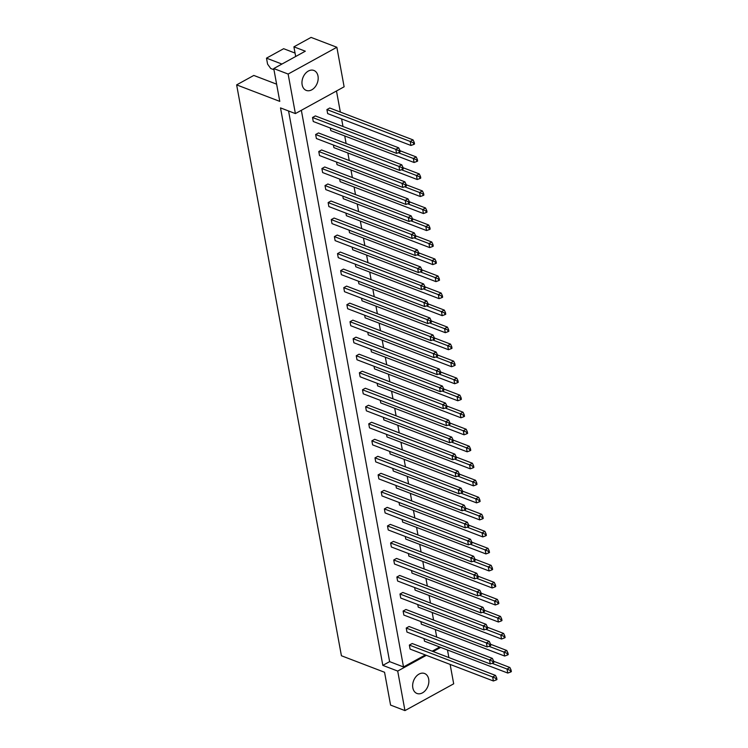 <?xml version="1.0" encoding="UTF-8"?>
<svg xmlns="http://www.w3.org/2000/svg" width="748" height="748" viewBox="0 0 748 748"><rect width="100%" height="100%" fill="white"/><g stroke="black" fill="none" stroke-linecap="round" stroke-linejoin="round"><path stroke-width="1.12" d="M311.794 89.816A10.678 7.667 110.9 0 0 318.115 79.569A10.678 7.667 110.9 0 0 313.889 70.462A10.678 7.667 110.9 0 0 308.354 71.051A10.678 7.667 110.9 0 0 302.033 81.298A10.678 7.667 110.9 0 0 306.259 90.405A10.678 7.667 110.9 0 0 311.794 89.816M422.48 692.854A10.678 7.667 110.9 0 0 428.791 682.615A10.678 7.667 110.9 0 0 424.574 673.499A10.678 7.667 110.9 0 0 419.03 674.098A10.678 7.667 110.9 0 0 412.718 684.336A10.678 7.667 110.9 0 0 416.935 693.452A10.678 7.667 110.9 0 0 422.48 692.854M312.524 117.483L313.262 121.503L396.562 153.377L395.823 149.357L312.524 117.483L315.357 115.921L398.656 147.805L399.843 150.329L399.049 150.769L399.339 152.377L400.133 151.938L399.843 150.329M413.438 142.849L413.728 144.458L414.523 144.027L414.233 142.419L413.438 142.849L410.213 141.447L413.046 139.895L329.746 108.011L326.913 109.573L327.652 113.593L410.951 145.467L410.213 141.447L326.913 109.573M315.647 134.5L316.385 138.52L399.684 170.404L398.946 166.383L315.647 134.5L318.48 132.948L401.779 164.822L402.966 167.346L402.172 167.786L402.461 169.394L403.256 168.954L402.966 167.346M330.298 128.02L330.775 130.61L414.074 162.484L413.335 158.464L398.347 152.732M318.77 151.517L319.508 155.537L402.807 187.421L402.069 183.4L318.77 151.517L321.603 149.965L404.902 181.839L406.089 184.363L405.294 184.803L405.584 186.411L406.379 185.972L406.089 184.363M333.421 145.047L333.898 147.627L417.197 179.511L416.458 175.49L401.47 169.749M321.892 168.543L322.631 172.564L405.93 204.438L405.192 200.417L321.892 168.543L324.726 166.982L408.025 198.865L409.212 201.39L408.417 201.82L408.717 203.428L409.502 202.998L409.212 201.39M336.544 162.064L337.021 164.644L420.32 196.528L419.581 192.507L404.593 186.766M325.015 185.56L325.754 189.581L409.053 221.455L408.315 217.434L325.015 185.56L327.848 183.999L411.148 215.882L412.335 218.407L411.54 218.846L411.839 220.454L412.625 220.015L412.335 218.407M339.667 179.081L340.144 181.671L423.443 213.545L422.704 209.524L407.716 203.793M328.138 202.577L328.877 206.598L412.176 238.481L411.437 234.461L328.138 202.577L330.971 201.016L414.27 232.899L415.458 235.424L414.663 235.863L414.962 237.471L415.757 237.032L415.458 235.424M342.79 196.098L343.267 198.688L426.566 230.562L425.827 226.541L410.848 220.81M331.261 219.594L332 223.615L415.299 255.498L414.56 251.478L331.261 219.594L334.094 218.042L417.393 249.916L418.581 252.441L417.786 252.88L418.085 254.488L418.88 254.049L418.581 252.441M345.922 213.115L346.389 215.704L429.689 247.588L428.959 243.568L413.971 237.827M334.384 236.611L335.123 240.632L418.422 272.515L417.683 268.495L334.384 236.611L337.217 235.059L420.516 266.933L421.704 269.467L420.909 269.897L421.208 271.505L422.003 271.075L421.704 269.467M349.045 230.141L349.512 232.722L432.812 264.605L432.082 260.584L417.094 254.844M337.507 253.637L338.246 257.658L421.545 289.532L420.806 285.512L337.507 253.637L340.34 252.076L423.639 283.959L424.827 286.484L424.032 286.914L424.331 288.522L425.126 288.092L424.827 286.484M352.168 247.158L352.635 249.748L435.944 281.622L435.205 277.601L420.217 271.87M340.63 270.654L341.369 274.675L424.668 306.549L423.938 302.529L340.63 270.654L343.463 269.093L426.771 300.976L427.95 303.501L427.155 303.94L427.454 305.549L428.249 305.109L427.95 303.501M355.291 264.175L355.768 266.765L439.067 298.639L438.328 294.619L423.34 288.887M343.762 287.671L344.491 291.692L427.8 323.575L427.061 319.555L343.762 287.671L346.595 286.119L429.894 317.994L431.072 320.518L430.278 320.957L430.577 322.566L431.372 322.126L431.072 320.518M358.414 281.192L358.89 283.782L442.19 315.665L441.451 311.645L426.463 305.904M346.885 304.688L347.624 308.709L430.923 340.592L430.184 336.572L346.885 304.688L349.718 303.136L433.017 335.011L434.195 337.544L433.41 337.974L433.7 339.583L434.495 339.153L434.195 337.544M361.536 298.218L362.013 300.799L445.312 332.682L444.574 328.662L429.586 322.921M350.008 321.715L350.747 325.735L434.046 357.609L433.307 353.589L350.008 321.715L352.841 320.153L436.14 352.037L437.318 354.561L436.533 354.991L436.823 356.6L437.617 356.17L437.318 354.561M364.659 315.235L365.136 317.816L448.435 349.699L447.697 345.679L432.709 339.947M353.131 338.732L353.869 342.752L437.169 374.626L436.43 370.606L353.131 338.732L355.964 337.17L439.263 369.054L440.45 371.578L439.656 372.018L439.946 373.626L440.74 373.187L440.45 371.578M367.782 332.252L368.259 334.842L451.558 366.716L450.82 362.696L435.832 356.964M356.254 355.749L356.992 359.769L440.291 391.653L439.553 387.632L356.254 355.749L359.087 354.197L442.386 386.071L443.573 388.595L442.779 389.035L443.068 390.643L443.863 390.204L443.573 388.595M370.905 349.269L371.382 351.859L454.681 383.733L453.943 379.713L438.954 373.981M359.377 372.766L360.115 376.786L443.414 408.67L442.676 404.649L359.377 372.766L362.21 371.214L445.509 403.088L446.696 405.612L445.901 406.052L446.191 407.66L446.986 407.221L446.696 405.612M374.028 366.296L374.505 368.876L457.804 400.76L457.065 396.739L442.077 390.998M362.5 389.792L363.238 393.813L446.537 425.687L445.799 421.666L362.5 389.792L365.333 388.231L448.632 420.114L449.819 422.639L449.024 423.069L449.324 424.677L450.109 424.247L449.819 422.639M377.151 383.313L377.628 385.893L460.927 417.777L460.188 413.756L445.2 408.025M365.622 406.809L366.361 410.83L449.66 442.704L448.922 438.683L365.622 406.809L368.455 405.248L451.755 437.131L452.942 439.656L452.147 440.095L452.447 441.703L453.232 441.264L452.942 439.656M380.274 400.33L380.751 402.92L464.05 434.794L463.311 430.773L448.323 425.042M368.745 423.826L369.484 427.847L452.783 459.73L452.044 455.71L368.745 423.826L371.578 422.265L454.877 454.148L456.065 456.673L455.27 457.112L455.569 458.72L456.355 458.281L456.065 456.673M383.397 417.347L383.874 419.937L467.173 451.811L466.434 447.79L451.455 442.059M371.868 440.843L372.607 444.864L455.906 476.747L455.167 472.727L371.868 440.843L374.701 439.291L458 471.165L459.188 473.69L458.393 474.129L458.692 475.737L459.487 475.298L459.188 473.69M386.529 434.373L386.997 436.954L470.296 468.837L469.557 464.817L454.578 459.076M374.991 457.87L375.73 461.881L459.029 493.764L458.29 489.744L374.991 457.87L377.824 456.308L461.123 488.182L462.311 490.716L461.516 491.146L461.815 492.754L462.61 492.324L462.311 490.716M389.652 451.39L390.119 453.971L473.419 485.854L472.689 481.834L457.701 476.093M378.114 474.887L378.853 478.907L462.152 510.781L461.413 506.761L378.114 474.887L380.947 473.325L464.246 505.209L465.434 507.733L464.639 508.173L464.938 509.771L465.733 509.341L465.434 507.733M392.775 468.407L393.242 470.997L476.551 502.871L475.812 498.851L460.824 493.119M381.237 491.904L381.976 495.924L465.275 527.808L464.545 523.787L381.237 491.904L384.07 490.342L467.378 522.226L468.557 524.75L467.762 525.19L468.061 526.798L468.856 526.358L468.557 524.75M395.898 485.424L396.375 488.014L479.674 519.888L478.935 515.868L463.947 510.136M384.369 508.921L385.098 512.941L468.407 544.825L467.668 540.804L384.369 508.921L387.202 507.368L470.501 539.243L471.679 541.767L470.885 542.207L471.184 543.815L471.979 543.375L471.679 541.767M399.021 502.441L399.497 505.031L482.797 536.914L482.058 532.894L467.07 527.153M387.492 525.938L388.231 529.958L471.53 561.841L470.791 557.821L387.492 525.938L390.325 524.385L473.624 556.26L474.802 558.793L474.017 559.224L474.307 560.832L475.102 560.402L474.802 558.793M402.144 519.467L402.62 522.048L485.92 553.931L485.181 549.911L470.193 544.17M390.615 542.964L391.354 546.984L474.653 578.859L473.914 574.838L390.615 542.964L393.448 541.402L476.747 573.286L477.925 575.81L477.14 576.24L477.43 577.849L478.224 577.419L477.925 575.81M405.266 536.484L405.743 539.065L489.042 570.948L488.304 566.928L473.316 561.196M393.738 559.981L394.476 564.001L477.776 595.875L477.037 591.855L393.738 559.981L396.571 558.419L479.87 590.303L481.058 592.827L480.263 593.267L480.553 594.875L481.347 594.436L481.058 592.827M408.389 553.501L408.866 556.091L492.165 587.965L491.427 583.945L476.439 578.213M396.861 576.998L397.599 581.018L480.899 612.902L480.16 608.881L396.861 576.998L399.694 575.446L482.993 607.32L484.18 609.844L483.386 610.284L483.675 611.892L484.47 611.453L484.18 609.844M411.512 570.518L411.989 573.108L495.288 604.982L494.55 600.971L479.562 595.23M399.984 594.015L400.722 598.035L484.021 629.919L483.283 625.898L399.984 594.015L402.817 592.463L486.116 624.337L487.303 626.871L486.509 627.301L486.798 628.909L487.593 628.47L487.303 626.871M414.635 587.545L415.112 590.125L498.411 622.009L497.672 617.988L482.684 612.247M403.107 611.041L403.845 615.062L487.144 646.936L486.406 642.915L403.107 611.041L405.94 609.48L489.239 641.363L490.426 643.888L489.631 644.318L489.921 645.926L490.716 645.496L490.426 643.888M417.758 604.562L418.235 607.142L501.534 639.026L500.795 635.005L485.807 629.274M406.229 628.058L406.968 632.079L490.267 663.953L489.529 659.932L406.229 628.058L409.062 626.497L492.362 658.38L493.549 660.905L492.754 661.344L493.054 662.952L493.839 662.513L493.549 660.905M420.881 621.579L421.358 624.169L504.657 656.043L503.918 652.022L488.93 646.291M409.352 645.075L410.091 649.096L493.39 680.979L492.651 676.959L409.352 645.075L412.185 643.523L495.485 675.397L496.672 677.922L495.877 678.361L496.176 679.969L496.962 679.53L496.672 677.922M424.004 638.596L424.481 641.186L507.78 673.06L507.041 669.039L492.062 663.308M336.478 90.994L340.349 112.069M341.602 118.932L342.995 126.506M344.725 135.949L346.118 143.523M347.848 152.966L349.241 160.54M350.98 169.983L352.364 177.557M354.103 187.009L355.487 194.583M357.226 204.026L358.61 211.6M360.349 221.043L361.733 228.617M363.472 238.06L364.856 245.634M366.595 255.087L367.988 262.651M369.718 272.104L371.111 279.677M372.841 289.121L374.234 296.694M375.964 306.138L377.357 313.711M379.086 323.164L380.48 330.728M382.209 340.181L383.602 347.755M385.332 357.198L386.725 364.772M388.455 374.215L389.848 381.789M391.587 391.241L392.971 398.806M394.71 408.258L396.094 415.832M397.833 425.275L399.217 432.849M400.956 442.292L402.34 449.866M404.079 459.309L405.463 466.883M407.202 476.336L408.595 483.909M410.325 493.353L411.718 500.926M413.448 510.37L414.841 517.943M416.571 527.387L417.964 534.96M419.693 544.413L421.087 551.977M422.816 561.43L424.209 569.004M425.939 578.447L427.332 586.021M429.062 595.464L430.455 603.038M432.194 612.49L433.578 620.055M435.317 629.507L436.701 637.081M438.44 646.524L438.637 647.637L432.204 651.181M288.56 110.975L389.633 661.634L403.509 666.954L301.351 110.311M403.509 666.954L425.36 654.939M447.482 649.984L448.865 657.557M450.128 664.42L453.69 683.812L404.958 710.6L397.702 671.068L382.826 665.374L280.509 107.899L295.385 113.584L288.13 74.052L336.862 47.264L344.117 86.796L295.385 113.584M295.049 53.071L283.651 48.704L266.484 58.148L267.578 64.122L270.72 68.489L273.974 69.732M295.684 56.502L293.908 46.834L311.075 37.4L336.862 47.264M293.908 46.834L305.315 51.201L273.749 68.554L288.13 74.052M273.749 68.554L279.78 101.382L236.639 84.879L341.415 655.753L384.556 672.265L390.578 705.093L404.958 710.6M397.702 671.068L426.351 655.323M433.195 651.555L440.74 647.403M281.931 64.057L266.484 58.148M276.62 84.169L253.806 75.436L236.639 84.879M389.633 661.634L382.826 665.374M495.877 678.361L492.651 676.959L495.485 675.397M496.176 679.969L493.39 680.979M510.267 670.451L510.566 672.059L511.361 671.62L511.062 670.012L510.267 670.451L507.041 669.039L509.874 667.487L493.615 661.26M509.874 667.487L511.062 670.012M510.566 672.059L507.78 673.06M492.754 661.344L489.529 659.932L492.362 658.38M493.054 662.952L490.267 663.953M507.144 653.425L507.443 655.033L508.238 654.603L507.939 652.995L507.144 653.425L503.918 652.022L506.751 650.47L490.492 644.243M506.751 650.47L507.939 652.995M507.443 655.033L504.657 656.043M489.631 644.318L486.406 642.915L489.239 641.363M489.921 645.926L487.144 646.936M483.386 610.284L480.16 608.881L482.993 607.32M483.675 611.892L480.899 612.902M477.14 576.24L473.914 574.838L476.747 573.286M477.43 577.849L474.653 578.859M470.885 542.207L467.668 540.804L470.501 539.243M471.184 543.815L468.407 544.825M504.021 636.408L504.32 638.016L505.115 637.586L504.816 635.978L504.021 636.408L500.795 635.005L503.628 633.444L487.369 627.226M503.628 633.444L504.816 635.978M504.32 638.016L501.534 639.026M497.775 602.374L498.075 603.982L498.86 603.543L498.57 601.934L497.775 602.374L494.55 600.971L497.383 599.41L481.123 593.183M497.383 599.41L498.57 601.934M498.075 603.982L495.288 604.982M491.53 568.33L491.819 569.939L492.614 569.509L492.324 567.9L491.53 568.33L488.304 566.928L491.137 565.366L474.868 559.149M491.137 565.366L492.324 567.9M491.819 569.939L489.042 570.948M485.284 534.296L485.574 535.905L486.368 535.465L486.069 533.857L485.284 534.296L482.058 532.894L484.891 531.332L468.622 525.105M484.891 531.332L486.069 533.857M485.574 535.905L482.797 536.914M486.509 627.301L483.283 625.898L486.116 624.337M486.798 628.909L484.021 629.919M480.263 593.267L477.037 591.855L479.87 590.303M480.553 594.875L477.776 595.875M474.017 559.224L470.791 557.821L473.624 556.26M474.307 560.832L471.53 561.841M467.762 525.19L464.545 523.787L467.378 522.226M468.061 526.798L465.275 527.808M500.898 619.391L501.197 620.999L501.983 620.56L501.693 618.951L500.898 619.391L497.672 617.988L500.505 616.427L484.246 610.2M500.505 616.427L501.693 618.951M501.197 620.999L498.411 622.009M494.652 585.347L494.942 586.956L495.737 586.525L495.447 584.917L494.652 585.347L491.427 583.945L494.26 582.393L477.991 576.166M494.26 582.393L495.447 584.917M494.942 586.956L492.165 587.965M488.407 551.313L488.696 552.922L489.491 552.482L489.201 550.874L488.407 551.313L485.181 549.911L488.014 548.349L471.745 542.132M488.014 548.349L489.201 550.874M488.696 552.922L485.92 553.931M482.161 517.279L482.451 518.888L483.245 518.448L482.946 516.84L482.161 517.279L478.935 515.868L481.768 514.315L465.499 508.088M481.768 514.315L482.946 516.84M482.451 518.888L479.674 519.888M479.038 500.253L479.328 501.861L480.123 501.431L479.823 499.823L479.038 500.253L475.812 498.851L478.645 497.298L462.376 491.071M478.645 497.298L479.823 499.823M479.328 501.861L476.551 502.871M472.783 466.219L473.082 467.827L473.877 467.388L473.578 465.78L472.783 466.219L469.557 464.817L472.39 463.255L456.13 457.028M472.39 463.255L473.578 465.78M473.082 467.827L470.296 468.837M466.537 432.176L466.836 433.784L467.631 433.354L467.332 431.746L466.537 432.176L463.311 430.773L466.144 429.221L449.885 422.994M466.144 429.221L467.332 431.746M466.836 433.784L464.05 434.794M475.906 483.236L476.205 484.844L477 484.405L476.7 482.797L475.906 483.236L472.689 481.834L475.522 480.272L459.253 474.054M475.522 480.272L476.7 482.797M476.205 484.844L473.419 485.854M469.66 449.202L469.959 450.81L470.754 450.371L470.455 448.763L469.66 449.202L466.434 447.79L469.267 446.238L453.008 440.011M469.267 446.238L470.455 448.763M469.959 450.81L467.173 451.811M463.414 415.159L463.713 416.767L464.508 416.327L464.209 414.729L463.414 415.159L460.188 413.756L463.021 412.195L446.762 405.977M463.021 412.195L464.209 414.729M463.713 416.767L460.927 417.777M464.639 508.173L461.413 506.761L464.246 505.209M464.938 509.771L462.152 510.781M458.393 474.129L455.167 472.727L458 471.165M458.692 475.737L455.906 476.747M452.147 440.095L448.922 438.683L451.755 437.131M452.447 441.703L449.66 442.704M461.516 491.146L458.29 489.744L461.123 488.182M461.815 492.754L459.029 493.764M455.27 457.112L452.044 455.71L454.877 454.148M455.569 458.72L452.783 459.73M449.024 423.069L445.799 421.666L448.632 420.114M449.324 424.677L446.537 425.687M445.901 406.052L442.676 404.649L445.509 403.088M446.191 407.66L443.414 408.67M439.656 372.018L436.43 370.606L439.263 369.054M439.946 373.626L437.169 374.626M433.41 337.974L430.184 336.572L433.017 335.011M433.7 339.583L430.923 340.592M427.155 303.94L423.938 302.529L426.771 300.976M427.454 305.549L424.668 306.549M420.909 269.897L417.683 268.495L420.516 266.933M421.208 271.505L418.422 272.515M414.663 235.863L411.437 234.461L414.27 232.899M414.962 237.471L412.176 238.481M408.417 201.82L405.192 200.417L408.025 198.865M408.717 203.428L405.93 204.438M402.172 167.786L398.946 166.383L401.779 164.822M402.461 169.394L399.684 170.404M460.291 398.142L460.59 399.75L461.376 399.31L461.086 397.702L460.291 398.142L457.065 396.739L459.898 395.178L443.639 388.951M459.898 395.178L461.086 397.702M460.59 399.75L457.804 400.76M454.045 364.098L454.335 365.707L455.13 365.276L454.84 363.668L454.045 364.098L450.82 362.696L453.653 361.144L437.384 354.917M453.653 361.144L454.84 363.668M454.335 365.707L451.558 366.716M447.8 330.064L448.089 331.673L448.884 331.233L448.594 329.625L447.8 330.064L444.574 328.662L447.407 327.1L431.138 320.873M447.407 327.1L448.594 329.625M448.089 331.673L445.312 332.682M441.554 296.03L441.844 297.639L442.638 297.199L442.339 295.591L441.554 296.03L438.328 294.619L441.161 293.066L424.892 286.839M441.161 293.066L442.339 295.591M441.844 297.639L439.067 298.639M435.299 261.987L435.598 263.595L436.393 263.156L436.093 261.548L435.299 261.987L432.082 260.584L434.915 259.023L418.646 252.805M434.915 259.023L436.093 261.548M435.598 263.595L432.812 264.605M429.053 227.953L429.352 229.561L430.147 229.122L429.848 227.514L429.053 227.953L425.827 226.541L428.66 224.989L412.4 218.762M428.66 224.989L429.848 227.514M429.352 229.561L426.566 230.562M422.807 193.91L423.106 195.518L423.901 195.078L423.602 193.47L422.807 193.91L419.581 192.507L422.414 190.946L406.155 184.728M422.414 190.946L423.602 193.47M423.106 195.518L420.32 196.528M416.561 159.876L416.86 161.484L417.646 161.044L417.356 159.436L416.561 159.876L413.335 158.464L416.169 156.912L399.909 150.685M416.169 156.912L417.356 159.436M416.86 161.484L414.074 162.484M442.779 389.035L439.553 387.632L442.386 386.071M443.068 390.643L440.291 391.653M436.533 354.991L433.307 353.589L436.14 352.037M436.823 356.6L434.046 357.609M430.278 320.957L427.061 319.555L429.894 317.994M430.577 322.566L427.8 323.575M424.032 286.914L420.806 285.512L423.639 283.959M424.331 288.522L421.545 289.532M417.786 252.88L414.56 251.478L417.393 249.916M418.085 254.488L415.299 255.498M411.54 218.846L408.315 217.434L411.148 215.882M411.839 220.454L409.053 221.455M405.294 184.803L402.069 183.4L404.902 181.839M405.584 186.411L402.807 187.421M399.049 150.769L395.823 149.357L398.656 147.805M399.339 152.377L396.562 153.377M457.168 381.125L457.467 382.733L458.253 382.293L457.963 380.685L457.168 381.125L453.943 379.713L456.776 378.161L440.516 371.934M456.776 378.161L457.963 380.685M457.467 382.733L454.681 383.733M450.922 347.081L451.212 348.69L452.007 348.259L451.717 346.651L450.922 347.081L447.697 345.679L450.53 344.117L434.261 337.9M450.53 344.117L451.717 346.651M451.212 348.69L448.435 349.699M444.677 313.047L444.966 314.656L445.761 314.216L445.471 312.608L444.677 313.047L441.451 311.645L444.284 310.083L428.015 303.856M444.284 310.083L445.471 312.608M444.966 314.656L442.19 315.665M438.431 279.004L438.721 280.612L439.515 280.182L439.216 278.574L438.431 279.004L435.205 277.601L438.038 276.04L421.769 269.822M438.038 276.04L439.216 278.574M438.721 280.612L435.944 281.622M432.176 244.97L432.475 246.578L433.27 246.139L432.97 244.531L432.176 244.97L428.959 243.568L431.783 242.006L415.523 235.779M431.783 242.006L432.97 244.531M432.475 246.578L429.689 247.588M425.93 210.927L426.229 212.535L427.024 212.105L426.725 210.497L425.93 210.927L422.704 209.524L425.537 207.972L409.278 201.745M425.537 207.972L426.725 210.497M426.229 212.535L423.443 213.545M419.684 176.893L419.983 178.501L420.769 178.061L420.479 176.453L419.684 176.893L416.458 175.49L419.291 173.929L403.032 167.702M419.291 173.929L420.479 176.453M419.983 178.501L417.197 179.511M413.046 139.895L414.233 142.419M413.728 144.458L410.951 145.467"/></g></svg>
